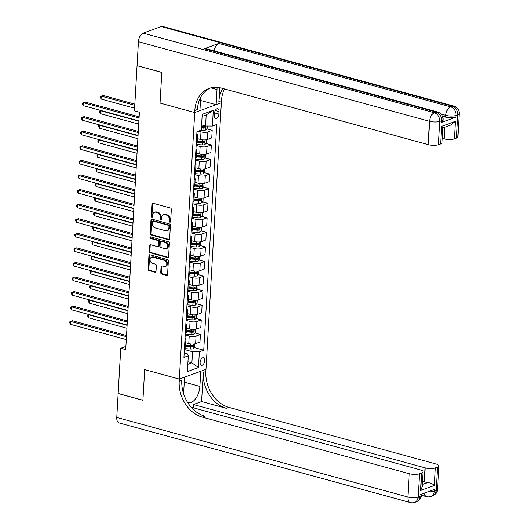 <?xml version="1.0" encoding="UTF-8"?>
<svg xmlns="http://www.w3.org/2000/svg" width="529" height="529" viewBox="0 0 529 529"><rect width="100%" height="100%" fill="white"/><g stroke="black" fill="none" stroke-linecap="round" stroke-linejoin="round"><path stroke-width="0.79" d="M169.902 222.18A0.84 0.655 -110.1 0 0 170.629 221.565L171.33 209.398A1.203 0.939 -110.1 0 0 170.424 207.99L152.934 203.209A1.203 0.939 -110.1 0 0 151.896 204.088L151.195 216.249A0.84 0.655 -110.1 0 0 152.55 216.626L152.643 215.052A3.848 3.009 -110.1 0 1 154.428 212.281A3.848 3.009 -110.1 0 1 155.962 212.235L157.424 212.632A3.848 3.009 -110.1 0 1 160.32 217.148L160.234 218.722A0.84 0.655 -110.1 0 0 161.59 219.092L161.682 217.518A3.848 3.009 -110.1 0 1 163.468 214.754A3.848 3.009 -110.1 0 1 165.002 214.708L166.463 215.105A3.848 3.009 -110.1 0 1 169.359 219.621L169.273 221.195A0.84 0.655 -110.1 0 0 169.902 222.18M204.71 360.672A3.921 2.142 105.3 0 0 203.44 357.73A3.921 2.142 105.3 0 0 200.107 362.358A3.921 2.142 105.3 0 0 201.37 365.301A3.921 2.142 105.3 0 0 204.71 360.672M160.73 272.62A1.203 0.939 -110.1 0 0 161.636 274.029L166.542 275.371A1.203 0.939 -110.1 0 0 167.581 274.491L168.361 260.982A1.203 0.939 -110.1 0 0 167.455 259.574L149.958 254.786A1.203 0.939 -110.1 0 0 148.92 255.666L148.14 269.182A1.203 0.939 -110.1 0 0 149.046 270.59L154.977 272.21A1.203 0.939 -110.1 0 0 156.015 271.331L156.346 265.551A1.203 0.939 -110.1 0 0 155.44 264.136L152.497 263.336A3.22 2.513 -110.1 0 1 150.117 260.347A3.22 2.513 -110.1 0 1 151.572 257.246A3.22 2.513 -110.1 0 1 152.855 257.206L164.374 260.361A3.22 2.513 -110.1 0 1 166.754 263.343A3.22 2.513 -110.1 0 1 165.299 266.444A3.22 2.513 -110.1 0 1 164.016 266.484L162.099 265.961A1.203 0.939 -110.1 0 0 161.061 266.841L160.73 272.62L161.444 272.356A1.203 0.939 -110.1 0 0 162.35 273.771L167.263 275.106A1.203 0.939 -110.1 0 0 167.343 275.126M116.777 417.441L407.899 497.035A7.36 4.02 105.3 0 0 410.273 502.55L119.157 422.955A7.36 4.02 -74.7 0 1 116.777 417.441L118.152 393.523L142.909 400.294L144.681 369.619L142.916 400.235L118.159 393.47L120.764 348.267L125.717 349.623L139.405 112.241L134.452 110.885L137.057 65.682L161.814 72.453L160.049 103.069L194.705 112.545L179.212 381.191A30.656 23.924 -110.1 0 0 202.29 417.123L409.241 473.706A7.36 2.228 3.3 0 0 419.504 473.746L418.155 497.075L419.953 496.42L420.059 494.668L434.454 489.404L434.355 491.15L436.154 490.495L437.503 467.167L435.374 467.94L434.369 485.437L420.615 490.469L422.175 486.574L423.028 471.769A7.36 2.228 3.3 0 0 420.006 469.765L191.141 407.191M183.649 393.946A13.794 7.545 105.3 0 1 183.682 392.346L184.555 377.184L179.338 379.088L144.681 369.619L179.338 379.088L205.973 369.348L221.466 100.702A30.656 23.924 69.9 0 1 224.527 88.945M168.592 239.763A1.203 0.939 -110.1 0 0 169.63 238.883L170.411 225.374A1.203 0.939 -110.1 0 0 169.505 223.965L152.008 219.178A1.203 0.939 -110.1 0 0 150.97 220.057L150.196 233.567A1.203 0.939 -110.1 0 0 151.102 234.982L168.592 239.763L169.313 239.498A1.203 0.939 -110.1 0 0 169.399 239.518M169.386 243.181L168.606 256.691A1.203 0.939 -110.1 0 1 167.567 257.57L150.071 252.783A1.203 0.939 -110.1 0 1 149.165 251.374L149.502 245.595A1.203 0.939 -110.1 0 1 150.54 244.715L157.635 246.653A1.203 0.939 -110.1 0 0 158.674 245.773L158.892 241.938A1.203 0.939 -110.1 0 0 157.986 240.53L150.6 238.506A0.84 0.655 -110.1 0 1 150.692 236.906L168.48 241.766A1.203 0.939 -110.1 0 1 169.386 243.181M214.543 113.166L214.397 115.732A3.802 2.076 105.3 0 0 215.627 118.582A3.802 2.076 105.3 0 0 218.861 114.099L219.006 111.533A3.802 2.076 105.3 0 0 217.776 108.683A3.802 2.076 105.3 0 0 214.543 113.166M138.439 41.712A7.36 4.02 -74.7 0 1 143.161 33.129L434.283 112.723L436.081 112.069A7.36 5.74 -110.1 0 1 441.622 120.691A7.36 2.228 3.3 0 0 443.024 119.488L442.925 121.24A7.36 2.228 -176.7 0 1 441.517 122.444L441.622 120.691L439.824 121.353L438.475 144.681A7.36 2.228 -176.7 0 1 428.212 144.635L429.561 121.306L138.439 41.712L137.064 65.622L161.814 72.394L160.049 103.069L194.705 112.545L221.34 102.805L216.123 104.709L216.996 89.546A13.794 7.545 105.3 0 0 217.009 87.325M213.299 110.31L212.393 126.061L205.55 126.028L206.191 114.952L213.299 110.31L202.21 114.37L201.304 130.114L196.947 131.708L183.933 357.425L188.291 355.832L187.206 353.696L184.198 352.876M194.136 347.56L203.731 350.185L216.745 124.467L212.393 126.061M203.731 350.185L199.373 351.778L198.468 367.523L187.378 371.583L188.291 355.832M125.902 346.389L120.764 348.267M206.191 114.952L202.091 116.446M205.55 126.028L201.602 124.95M187.947 361.75L191.895 362.828L192.536 351.745L184.39 349.524M194.976 332.979L200.412 334.467L199.975 342.045L195.618 343.638A4.906 1.488 -176.7 0 1 188.78 343.612L185.705 342.772M200.412 334.467L196.061 336.06A4.906 1.488 -176.7 0 1 189.217 336.027L185.229 334.936M195.816 318.398L201.251 319.886L200.815 327.464L196.464 329.058A4.906 1.488 -176.7 0 1 189.62 329.031L186.545 328.192M201.251 319.886L196.9 321.48A4.906 1.488 -176.7 0 1 190.056 321.447L186.069 320.356M196.662 303.818L202.098 305.306L201.655 312.884L197.304 314.477A4.906 1.488 -176.7 0 1 190.46 314.451L187.385 313.611M202.098 305.306L197.74 306.899A4.906 1.488 -176.7 0 1 190.896 306.866L186.909 305.775M197.502 289.237L202.938 290.719L202.501 298.303L198.144 299.897A4.906 1.488 -176.7 0 1 191.3 299.87L188.231 299.03M202.938 290.719L198.58 292.312A4.906 1.488 -176.7 0 1 191.736 292.286L187.749 291.195M198.342 274.657L203.777 276.138L203.341 283.723L198.983 285.316A4.906 1.488 -176.7 0 1 192.139 285.29L189.071 284.443M203.777 276.138L199.42 277.732A4.906 1.488 -176.7 0 1 192.582 277.705L188.595 276.614M199.182 260.076L204.617 261.557L204.181 269.142L199.823 270.736A4.906 1.488 -176.7 0 1 192.986 270.703L189.911 269.863M204.617 261.557L200.26 263.151A4.906 1.488 -176.7 0 1 193.422 263.125L189.435 262.034M200.022 245.489L205.457 246.977L205.021 254.561L200.663 256.155A4.906 1.488 -176.7 0 1 193.826 256.122L190.751 255.282M205.457 246.977L201.099 248.57A4.906 1.488 -176.7 0 1 194.262 248.544L190.275 247.453M200.861 230.909L206.297 232.396L205.86 239.981L201.503 241.574A4.906 1.488 -176.7 0 1 194.665 241.541L191.591 240.702M206.297 232.396L201.946 233.99A4.906 1.488 -176.7 0 1 195.102 233.963L191.114 232.872M201.701 216.328L207.137 217.816L206.7 225.4L202.349 226.994A4.906 1.488 -176.7 0 1 195.505 226.961L192.43 226.121M207.137 217.816L202.786 219.409A4.906 1.488 -176.7 0 1 195.942 219.383L191.954 218.292M202.547 201.747L207.983 203.235L207.54 210.82L203.189 212.413A4.906 1.488 -176.7 0 1 196.345 212.38L193.27 211.54M207.983 203.235L203.625 204.829A4.906 1.488 -176.7 0 1 196.781 204.796L192.794 203.711M203.387 187.167L208.823 188.655L208.386 196.233L204.029 197.826A4.906 1.488 -176.7 0 1 197.185 197.8L194.117 196.96M208.823 188.655L204.465 190.248A4.906 1.488 -176.7 0 1 197.621 190.215L193.634 189.124M204.227 172.586L209.663 174.074L209.226 181.652L204.868 183.246A4.906 1.488 -176.7 0 1 198.025 183.219L194.956 182.379M209.663 174.074L205.305 175.668A4.906 1.488 -176.7 0 1 198.468 175.635L194.48 174.544M205.067 158.006L210.502 159.493L210.066 167.071L205.708 168.665A4.906 1.488 -176.7 0 1 198.871 168.639L195.796 167.799M210.502 159.493L206.145 161.087A4.906 1.488 -176.7 0 1 199.307 161.054L195.32 159.963M205.907 143.425L211.342 144.913L210.906 152.491L206.548 154.084A4.906 1.488 -176.7 0 1 199.711 154.058L196.636 153.218M211.342 144.913L206.984 146.5A4.906 1.488 -176.7 0 1 200.147 146.473L196.16 145.382M206.746 128.845L212.182 130.326L211.745 137.91L207.388 139.504A4.906 1.488 -176.7 0 1 200.551 139.477L197.476 138.638M212.182 130.326L207.831 131.919A4.906 1.488 -176.7 0 1 200.987 131.893L198.388 131.179M187.795 364.329L191.895 362.828L198.468 367.523M201.456 127.396L201.906 127.522M197.337 141.078L201.066 142.103M196.497 155.658L200.227 156.683M195.657 170.245L199.387 171.264M194.811 184.826L198.547 185.844M193.971 199.407L197.701 200.425M193.131 213.987L196.861 215.005M192.292 228.568L196.021 229.586M191.452 243.148L195.181 244.167M190.612 257.729L194.341 258.747M189.772 272.309L193.502 273.328M188.926 286.89L192.662 287.915M188.086 301.47L191.815 302.495M187.246 316.058L190.976 317.076M186.406 330.638L190.136 331.657M185.567 345.219L189.296 346.237M196.801 134.254A4.906 1.488 -176.7 0 1 197.674 135.179A4.906 1.488 -176.7 0 1 196.742 135.979L196.702 135.993M197.674 135.179L197.238 142.757A4.906 1.488 -176.7 0 1 196.305 143.557L196.266 143.577M195.961 148.834A4.906 1.488 -176.7 0 1 196.834 149.76A4.906 1.488 -176.7 0 1 195.902 150.56L195.862 150.573M196.834 149.76L196.398 157.338A4.906 1.488 -176.7 0 1 195.466 158.145L195.419 158.158M195.122 163.415A4.906 1.488 -176.7 0 1 195.994 164.34A4.906 1.488 -176.7 0 1 195.062 165.141L195.016 165.154M195.994 164.34L195.558 171.925A4.906 1.488 -176.7 0 1 194.619 172.725L194.579 172.738M194.275 178.002A4.906 1.488 -176.7 0 1 195.155 178.921A4.906 1.488 -176.7 0 1 194.216 179.721L194.176 179.734M195.155 178.921L194.718 186.506A4.906 1.488 -176.7 0 1 193.779 187.306L193.74 187.319M193.435 192.582A4.906 1.488 -176.7 0 1 194.315 193.502A4.906 1.488 -176.7 0 1 193.376 194.302L193.336 194.315M194.315 193.502L193.879 201.086A4.906 1.488 -176.7 0 1 192.94 201.886L192.9 201.899M192.596 207.163A4.906 1.488 -176.7 0 1 193.475 208.082A4.906 1.488 -176.7 0 1 192.536 208.882L192.496 208.895M193.475 208.082L193.032 215.667A4.906 1.488 -176.7 0 1 192.1 216.467L192.06 216.48M191.756 221.744A4.906 1.488 -176.7 0 1 192.629 222.663A4.906 1.488 -176.7 0 1 191.696 223.463L191.657 223.483M192.629 222.663L192.192 230.247A4.906 1.488 -176.7 0 1 191.26 231.047L191.22 231.061M190.916 236.324A4.906 1.488 -176.7 0 1 191.789 237.243A4.906 1.488 -176.7 0 1 190.857 238.043L190.817 238.063M191.789 237.243L191.353 244.828A4.906 1.488 -176.7 0 1 190.42 245.628L190.38 245.641M190.076 250.905A4.906 1.488 -176.7 0 1 190.949 251.824A4.906 1.488 -176.7 0 1 190.017 252.631L189.977 252.644M190.949 251.824L190.513 259.408A4.906 1.488 -176.7 0 1 189.58 260.208L189.534 260.222M189.237 265.485A4.906 1.488 -176.7 0 1 190.109 266.411A4.906 1.488 -176.7 0 1 189.177 267.211L189.131 267.224M190.109 266.411L189.673 273.989A4.906 1.488 -176.7 0 1 188.734 274.789L188.694 274.809M188.39 280.066A4.906 1.488 -176.7 0 1 189.27 280.992A4.906 1.488 -176.7 0 1 188.331 281.792L188.291 281.805M189.27 280.992L188.833 288.57A4.906 1.488 -176.7 0 1 187.894 289.37L187.855 289.389M187.55 294.646A4.906 1.488 -176.7 0 1 188.43 295.572A4.906 1.488 -176.7 0 1 187.491 296.372L187.451 296.385M188.43 295.572L187.993 303.15A4.906 1.488 -176.7 0 1 187.054 303.95L187.015 303.97M186.711 309.227A4.906 1.488 -176.7 0 1 187.59 310.153A4.906 1.488 -176.7 0 1 186.651 310.953L186.611 310.966M187.59 310.153L187.147 317.737A4.906 1.488 -176.7 0 1 186.215 318.537L186.175 318.551M185.871 323.814A4.906 1.488 -176.7 0 1 186.744 324.733A4.906 1.488 -176.7 0 1 185.811 325.533L185.772 325.547M186.744 324.733L186.307 332.318A4.906 1.488 -176.7 0 1 185.375 333.118L185.335 333.131M185.031 338.395A4.906 1.488 -176.7 0 1 185.904 339.314A4.906 1.488 -176.7 0 1 184.971 340.114L184.932 340.127M185.904 339.314L185.467 346.898A4.906 1.488 -176.7 0 1 184.535 347.698L184.495 347.712M192.536 351.745L199.373 351.778M170.543 221.889A0.84 0.655 -110.1 0 1 169.988 220.93L170.08 219.356A3.848 3.009 -110.1 0 0 167.184 214.84L166.463 215.105M163.468 214.754L164.188 214.49A3.848 3.009 -110.1 0 1 165.722 214.443L167.184 214.84M154.428 212.281L155.149 212.017A3.848 3.009 -110.1 0 1 156.683 211.97L158.145 212.374A3.848 3.009 -110.1 0 1 161.041 216.883L160.948 218.457A0.84 0.655 -110.1 0 0 161.504 219.423M152.848 203.189A1.203 0.939 -110.1 0 0 152.617 203.824L151.909 215.991A0.84 0.655 -110.1 0 0 152.464 216.95M151.929 219.158A1.203 0.939 -110.1 0 0 151.691 219.793L150.91 233.309A1.203 0.939 -110.1 0 0 151.816 234.717L169.313 239.498M168.976 226.26A0.84 0.655 -110.1 0 0 168.341 225.275L152.987 221.076A0.84 0.655 -110.1 0 0 152.259 221.691L152.167 223.35A3.848 3.009 -110.1 0 0 155.063 227.867L165.564 230.737A3.848 3.009 -110.1 0 0 167.098 230.69A3.848 3.009 -110.1 0 0 168.883 227.92L168.976 226.26L169.697 225.995A0.84 0.655 -110.1 0 0 169.062 225.01L168.341 225.275M152.65 221.082L153.37 220.824A0.84 0.655 -110.1 0 1 153.708 220.811L169.062 225.01M167.098 230.69L167.819 230.426A3.848 3.009 -110.1 0 0 169.604 227.655L168.883 227.92M169.697 225.995L169.604 227.655M150.454 244.696A1.203 0.939 -110.1 0 0 150.223 245.33L149.886 251.11A1.203 0.939 -110.1 0 0 150.791 252.525L168.288 257.306A1.203 0.939 -110.1 0 0 168.374 257.325M158.111 246.64L158.832 246.375A1.203 0.939 -110.1 0 0 159.394 245.509L159.613 241.674A1.203 0.939 -110.1 0 0 158.707 240.265L151.32 238.242L150.6 238.506M150.772 236.926A0.84 0.655 -110.1 0 0 151.32 238.242M164.995 248.663A3.22 2.513 -110.1 0 0 166.278 248.623A3.22 2.513 -110.1 0 0 167.733 245.522A3.22 2.513 -110.1 0 0 165.352 242.54L161.292 241.429A1.203 0.939 -110.1 0 0 160.254 242.308L160.029 246.144A1.203 0.939 -110.1 0 0 160.935 247.559L164.995 248.663M166.278 248.623L166.999 248.366A3.22 2.513 -110.1 0 0 168.453 245.258A3.22 2.513 -110.1 0 0 166.066 242.275L165.352 242.54M160.809 241.442L161.53 241.184A1.203 0.939 -110.1 0 1 162.013 241.164L166.066 242.275M162.013 265.942A1.203 0.939 -110.1 0 0 161.781 266.576L161.444 272.356M165.299 266.444L166.02 266.18A3.22 2.513 -110.1 0 0 167.475 263.078A3.22 2.513 -110.1 0 0 165.094 260.096L164.374 260.361M151.572 257.246L152.292 256.988A3.22 2.513 -110.1 0 1 153.575 256.949L165.094 260.096M149.872 254.773A1.203 0.939 -110.1 0 0 149.641 255.408L148.861 268.917A1.203 0.939 -110.1 0 0 149.767 270.326L155.698 271.946A1.203 0.939 -110.1 0 0 155.777 271.966M207.315 126.041L207.183 128.355L205.675 130.048A3.247 0.985 -176.7 0 1 202.931 130.299L201.139 130.174M134.842 104.147L103.049 95.458L101.251 96.113L101.085 99.029L134.604 108.194M201.423 127.972L203.057 128.078A3.247 0.985 3.3 0 0 205.14 127.998L205.219 126.596A3.247 0.985 -176.7 0 1 203.136 126.682L201.509 126.57M204.432 126.689L203.711 127.608A1.653 0.503 -176.7 0 1 203.136 127.601L201.456 127.489M134.776 105.278L101.251 96.113L100.457 96.437L100.384 97.607L101.085 99.029M139.14 116.83L85.05 102.037L83.251 102.699L139.074 117.96M83.086 105.615L82.385 104.193L82.458 103.023L83.251 102.699L83.086 105.615L138.902 120.877M197.859 138.737L197.469 138.71M206.522 139.735L206.343 142.936L204.835 144.629A3.247 0.985 -176.7 0 1 202.091 144.88L196.213 144.483M197.264 142.327L202.217 142.665A3.247 0.985 3.3 0 0 204.3 142.579L204.379 141.177A3.247 0.985 -176.7 0 1 202.296 141.263L197.343 140.932M203.592 141.269L202.871 142.189A1.653 0.503 -176.7 0 1 202.296 142.182L197.291 141.845M138.882 121.214L100.411 110.693L100.245 113.609L138.717 124.13M100.946 110.501L99.611 111.017L99.545 112.188L100.245 113.609M197.019 153.324L196.629 153.298M205.682 154.316L205.497 157.516L203.989 159.216A3.247 0.985 -176.7 0 1 201.251 159.46L195.373 159.064M196.424 156.908L201.377 157.245A3.247 0.985 3.3 0 0 203.46 157.159L203.539 155.757A3.247 0.985 -176.7 0 1 201.456 155.843L196.504 155.513M202.746 155.85L202.032 156.769A1.653 0.503 -176.7 0 1 201.45 156.763L196.451 156.425M138.043 135.794L99.571 125.274L99.399 128.19L137.877 138.71M100.107 125.082L98.771 125.604L98.705 126.768L99.399 128.19M196.18 167.905L195.79 167.878M204.842 168.896L204.657 172.104L203.149 173.796A3.247 0.985 -176.7 0 1 200.405 174.041L194.527 173.644M195.585 171.495L200.537 171.826A3.247 0.985 3.3 0 0 202.62 171.74L202.7 170.345A3.247 0.985 -176.7 0 1 200.617 170.424L195.664 170.093M201.906 170.431L201.192 171.35A1.653 0.503 -176.7 0 1 200.61 171.343L195.611 171.012M137.203 150.375L98.731 139.854L98.559 142.77L137.037 153.291M99.267 139.663L97.931 140.185L97.865 141.349L98.559 142.77M138.294 131.41L84.21 116.618L82.412 117.279L138.234 132.541M82.246 120.195L81.545 118.774L81.611 117.603L82.412 117.279L82.246 120.195L138.062 135.457M137.454 145.991L83.37 131.205L81.572 131.86L137.388 147.122M81.406 134.776L80.706 133.354L80.772 132.184L81.572 131.86L81.406 134.776L137.223 150.038M136.614 160.571L82.531 145.786L80.732 146.44L136.548 161.702M80.56 149.357L79.866 147.935L79.932 146.764L80.732 146.44L80.56 149.357L136.383 164.618M195.34 182.485L194.95 182.459M204.002 183.484L203.817 186.684L202.309 188.377A3.247 0.985 -176.7 0 1 199.565 188.622L193.687 188.225M194.738 186.076L199.697 186.406A3.247 0.985 3.3 0 0 201.774 186.32L201.86 184.925A3.247 0.985 -176.7 0 1 199.777 185.005L194.824 184.674M201.066 185.011L200.352 185.93A1.653 0.503 -176.7 0 1 199.77 185.924L194.771 185.593M136.363 164.955L97.891 154.442L97.72 157.358L136.198 167.872M98.427 154.243L97.091 154.766L97.025 155.929L97.72 157.358M135.774 175.152L81.691 160.366L79.892 161.021L135.708 176.283M79.72 163.937L79.026 162.515L79.092 161.345L79.892 161.021L79.72 163.937L135.543 179.199M441.517 122.444L455.919 117.173A7.36 2.228 -176.7 0 1 445.656 117.127L445.762 115.382L441.113 114.112M442.482 116.261L445.656 117.127M219.68 87.682L218.874 101.647A30.656 23.924 69.9 0 1 222.735 88.455M200.689 97.343L199.922 110.64L194.705 112.545L194.824 110.449A30.656 23.924 69.9 0 1 209.048 88.429A30.656 23.924 69.9 0 1 221.261 88.052L428.212 144.635M442.178 127.72C443.216 128.183 443.031 127.747 441.609 126.405L455.357 121.372L454.351 138.869L456.474 138.095L457.823 114.767L456.018 115.421L455.919 117.173M454.351 138.869A7.36 2.228 -176.7 0 1 444.089 138.829L444.757 127.271M442.257 138.327L444.089 138.829M214.172 50.877A7.36 4.02 -74.7 0 1 218.775 43.451L450.483 106.798L452.282 106.144A7.36 5.74 -110.1 0 1 457.823 114.767A7.36 2.228 3.3 0 0 459.225 113.563L457.876 136.892A7.36 2.228 -176.7 0 1 456.474 138.095M143.161 33.129L161.16 26.549A7.36 4.02 -74.7 0 1 162.701 26.45L453.816 106.045A7.36 4.02 105.3 0 0 452.282 106.144L161.16 26.549M218.775 43.451L204.373 48.714A7.36 4.02 -74.7 0 1 205.913 48.622L437.622 111.969A7.36 4.02 105.3 0 0 436.081 112.069L204.373 48.714M200.511 100.444L216.123 104.709M442.859 127.899L442.006 142.704A7.36 2.228 -176.7 0 1 440.597 143.901L441.609 126.405M438.475 144.681L440.597 143.901M194.824 110.449L197.416 109.496A30.656 23.924 69.9 0 1 210.363 87.999M455.357 121.372L450.761 125.075L442.852 127.965M187.663 402.529A13.794 7.545 105.3 0 0 188.145 402.688A13.794 7.545 105.3 0 0 199.883 386.421L200.756 371.259L205.973 369.348L205.854 371.444A30.656 23.924 -110.1 0 0 228.925 407.376L435.876 463.959A7.36 2.228 3.3 0 1 438.905 465.963L437.556 489.292A7.36 2.228 -176.7 0 1 436.154 490.495A7.36 5.74 -110.1 0 1 432.742 495.779A7.36 7.36 0 0 0 437.556 489.292M193.224 407.76L193.409 404.546L425.118 467.894A7.36 2.228 3.3 0 0 435.374 467.94M201.582 401.557L203.262 372.396A30.656 23.924 -110.1 0 0 226.333 408.322L201.582 401.557L193.409 404.546M420.615 490.469L421.626 472.972L419.504 473.746M421.626 472.972A7.36 2.228 3.3 0 0 423.028 471.769M437.503 467.167A7.36 2.228 3.3 0 0 438.905 465.963M422.294 484.531L427.855 482.494A7.36 2.228 -176.7 0 1 424.311 481.893L425.118 467.894M422.473 481.39L424.311 481.893M179.212 381.191L181.804 380.245A30.656 23.924 -110.1 0 0 204.882 416.171L202.29 417.123M427.855 482.494C430.877 483.142 433.046 484.128 434.369 485.437M194.5 197.066L194.11 197.039M203.162 198.064L202.977 201.265L201.47 202.957A3.247 0.985 -176.7 0 1 198.725 203.202L192.847 202.812M193.898 200.656L198.851 200.987A3.247 0.985 3.3 0 0 200.934 200.901L201.013 199.506A3.247 0.985 -176.7 0 1 198.937 199.585L193.984 199.254M200.227 199.592L199.512 200.517A1.653 0.503 -176.7 0 1 198.93 200.504L193.931 200.174M135.523 179.536L97.045 169.022L96.88 171.938L135.351 182.452M97.587 168.824L96.252 169.346L96.185 170.51L96.88 171.938M134.935 189.732L80.851 174.947L79.052 175.602L134.869 190.863M78.881 178.518L78.186 177.096L78.252 175.932L79.052 175.602L78.881 178.518L134.703 193.779M193.66 211.646L193.27 211.62M202.323 212.645L202.138 215.845L200.63 217.538A3.247 0.985 -176.7 0 1 197.886 217.783L192.007 217.393M193.059 215.237L198.011 215.567A3.247 0.985 3.3 0 0 200.094 215.488L200.174 214.086A3.247 0.985 -176.7 0 1 198.091 214.166L193.138 213.835M199.387 214.172L198.673 215.098A1.653 0.503 -176.7 0 1 198.091 215.091L193.085 214.754M134.683 194.123L96.205 183.603L96.04 186.519L134.511 197.039M96.747 183.404L95.412 183.927L95.346 185.09L96.04 186.519M134.095 204.313L80.011 189.527L78.206 190.182L134.029 205.444M78.041 193.105L77.346 191.677L77.413 190.513L78.206 190.182L78.041 193.105L133.857 208.36M192.821 226.227L192.43 226.2M201.483 227.225L201.298 230.426L199.79 232.119A3.247 0.985 -176.7 0 1 197.046 232.363L191.167 231.973M192.219 229.817L197.172 230.148A3.247 0.985 3.3 0 0 199.254 230.069L199.334 228.667A3.247 0.985 -176.7 0 1 197.251 228.746L192.298 228.416M198.547 228.753L197.826 229.679A1.653 0.503 -176.7 0 1 197.251 229.672L192.245 229.335M133.837 208.704L95.365 198.183L95.2 201.099L133.672 211.62M95.901 197.985L94.572 198.507L94.499 199.671L95.2 201.099M133.255 218.894L79.165 204.108L77.366 204.769L133.189 220.031M77.201 207.685L76.5 206.257L76.573 205.093L77.366 204.769L77.201 207.685L133.017 222.947M191.974 240.807L191.584 240.781M200.636 241.806L200.458 245.006L198.95 246.699A3.247 0.985 -176.7 0 1 196.206 246.944L190.328 246.554M191.379 244.398L196.332 244.729A3.247 0.985 3.3 0 0 198.415 244.649L198.494 243.247A3.247 0.985 -176.7 0 1 196.411 243.333L191.458 242.996M197.707 243.333L196.986 244.259A1.653 0.503 -176.7 0 1 196.411 244.253L191.405 243.915M132.997 223.284L94.526 212.764L94.36 215.68L132.832 226.2M95.061 212.565L93.726 213.088L93.659 214.258L94.36 215.68M132.409 233.474L78.325 218.689L76.526 219.35L132.349 234.612M76.361 222.266L75.66 220.838L75.726 219.674L76.526 219.35L76.361 222.266L132.177 237.528M191.134 255.388L190.744 255.362M199.797 256.386L199.612 259.587L198.104 261.28A3.247 0.985 -176.7 0 1 195.366 261.524L189.488 261.134M190.539 258.979L195.492 259.309A3.247 0.985 3.3 0 0 197.575 259.23L197.654 257.828A3.247 0.985 -176.7 0 1 195.571 257.914L190.619 257.577M196.861 257.921L196.147 258.84A1.653 0.503 -176.7 0 1 195.565 258.833L190.566 258.496M132.157 237.865L93.686 227.344L93.514 230.26L131.992 240.781M94.222 227.146L92.886 227.668L92.82 228.839L93.514 230.26M131.569 248.055L77.485 233.269L75.687 233.93L131.503 249.192M75.521 236.847L74.82 235.418L74.887 234.254L75.687 233.93L75.521 236.847L131.337 252.108M190.295 269.969L189.904 269.942M198.957 270.967L198.772 274.167L197.264 275.86A3.247 0.985 -176.7 0 1 194.52 276.112L188.641 275.715M189.699 273.559L194.652 273.89A3.247 0.985 3.3 0 0 196.728 273.81L196.814 272.409A3.247 0.985 -176.7 0 1 194.732 272.495L189.779 272.164M196.021 272.501L195.307 273.42A1.653 0.503 -176.7 0 1 194.725 273.414L189.726 273.076M131.318 252.445L92.846 241.925L92.674 244.841L131.152 255.362M93.382 241.727L92.046 242.249L91.98 243.419L92.674 244.841M130.729 262.642L76.645 247.85L74.847 248.511L130.663 263.773M74.675 251.427L73.981 249.999L74.047 248.835L74.847 248.511L74.675 251.427L130.498 266.689M189.455 284.549L189.065 284.523M198.117 285.548L197.932 288.748L196.424 290.441A3.247 0.985 -176.7 0 1 193.68 290.692L187.802 290.295M188.853 288.14L193.812 288.477A3.247 0.985 3.3 0 0 195.889 288.391L195.975 286.989A3.247 0.985 -176.7 0 1 193.892 287.075L188.939 286.744M195.181 287.082L194.467 288.001A1.653 0.503 -176.7 0 1 193.885 287.994L188.886 287.657M130.478 267.026L92.006 256.505L91.834 259.422L130.306 269.942M92.542 256.314L91.206 256.829L91.14 258L91.834 259.422M129.889 277.222L75.806 262.43L74.007 263.092L129.823 278.353M73.835 266.008L73.141 264.586L73.207 263.416L74.007 263.092L73.835 266.008L129.658 281.269M188.615 299.136L188.225 299.11M197.277 300.128L197.092 303.329L195.585 305.021A3.247 0.985 -176.7 0 1 192.84 305.273L186.962 304.876M188.013 302.72L192.966 303.057A3.247 0.985 3.3 0 0 195.049 302.972L195.128 301.57A3.247 0.985 -176.7 0 1 193.052 301.656L188.099 301.325M194.341 301.662L193.627 302.581A1.653 0.503 -176.7 0 1 193.045 302.575L188.046 302.238M129.638 281.607L91.16 271.086L90.995 274.002L129.466 284.523M91.702 270.894L90.366 271.417L90.3 272.58L90.995 274.002M129.05 291.803L74.966 277.017L73.161 277.672L128.983 292.934M72.995 280.588L72.301 279.167L72.367 277.996L73.161 277.672L72.995 280.588L128.818 295.85M187.775 313.717L187.385 313.69M196.438 314.709L196.252 317.916L194.745 319.609A3.247 0.985 -176.7 0 1 192.001 319.853L186.122 319.456M187.173 317.307L192.126 317.638A3.247 0.985 3.3 0 0 194.209 317.552L194.288 316.157A3.247 0.985 -176.7 0 1 192.206 316.236L187.253 315.906M193.502 316.243L192.787 317.162A1.653 0.503 -176.7 0 1 192.206 317.155L187.2 316.825M128.798 296.187L90.32 285.667L90.155 288.583L128.626 299.103M90.862 285.475L89.527 285.997L89.461 287.161L90.155 288.583M128.21 306.384L74.126 291.598L72.321 292.253L128.144 307.514M72.156 295.169L71.461 293.747L71.527 292.577L72.321 292.253L72.156 295.169L127.972 310.43M186.935 328.297L186.545 328.271M195.598 329.296L195.413 332.496L193.905 334.189A3.247 0.985 -176.7 0 1 191.161 334.434L185.282 334.037M186.334 331.888L191.286 332.219A3.247 0.985 3.3 0 0 193.369 332.133L193.449 330.737A3.247 0.985 -176.7 0 1 191.366 330.817L186.413 330.486M192.662 330.823L191.941 331.743A1.653 0.503 -176.7 0 1 191.366 331.736L186.36 331.405M127.952 310.768L89.48 300.254L89.315 303.17L127.787 313.684M90.016 300.055L88.687 300.578L88.614 301.742L89.315 303.17M127.37 320.964L73.28 306.179L71.481 306.833L127.304 322.095M71.316 309.749L70.615 308.328L70.688 307.157L71.481 306.833L71.316 309.749L127.132 325.011M186.089 342.878L185.699 342.852M194.751 343.876L194.573 347.077L193.065 348.77A3.247 0.985 -176.7 0 1 190.321 349.014L184.442 348.624M185.494 346.469L190.447 346.799A3.247 0.985 3.3 0 0 192.53 346.713L192.609 345.318A3.247 0.985 -176.7 0 1 190.526 345.397L185.573 345.067M191.815 345.404L191.101 346.33A1.653 0.503 -176.7 0 1 190.526 346.316L185.52 345.986M127.112 325.348L88.641 314.834L88.475 317.75L126.947 328.264M89.176 314.636L87.84 315.158L87.774 316.322L88.475 317.75M126.524 335.545L72.44 320.759L70.641 321.414L126.464 336.675M70.476 324.33L69.775 322.908L69.841 321.744L70.641 321.414L70.476 324.33L126.292 339.592M188.78 343.612L189.217 336.027M189.62 329.031L190.056 321.447M190.46 314.451L190.896 306.866M191.3 299.87L191.736 292.286M192.139 285.29L192.582 277.705M192.986 270.703L193.422 263.125M193.826 256.122L194.262 248.544M194.665 241.541L195.102 233.963M195.505 226.961L195.942 219.383M196.345 212.38L196.781 204.796M197.185 197.8L197.621 190.215M198.025 183.219L198.468 175.635M198.871 168.639L199.307 161.054M199.711 154.058L200.147 146.473M200.551 139.477L200.987 131.893M196.305 143.557L196.742 135.979M207.388 139.504L207.831 131.919M206.548 154.084L206.984 146.5M195.466 158.145L195.902 150.56M205.708 168.665L206.145 161.087M194.619 172.725L195.062 165.141M204.868 183.246L205.305 175.668M193.779 187.306L194.216 179.721M204.029 197.826L204.465 190.248M192.94 201.886L193.376 194.302M203.189 212.413L203.625 204.829M192.1 216.467L192.536 208.882M202.349 226.994L202.786 219.409M191.26 231.047L191.696 223.463M201.503 241.574L201.946 233.99M190.42 245.628L190.857 238.043M200.663 256.155L201.099 248.57M189.58 260.208L190.017 252.631M199.823 270.736L200.26 263.151M188.734 274.789L189.177 267.211M198.983 285.316L199.42 277.732M187.894 289.37L188.331 281.792M198.144 299.897L198.58 292.312M187.054 303.95L187.491 296.372M197.304 314.477L197.74 306.899M186.215 318.537L186.651 310.953M196.464 329.058L196.9 321.48M185.375 333.118L185.811 325.533M195.618 343.638L196.061 336.06M184.535 347.698L184.971 340.114M215.27 110.515L219.006 111.533M214.562 112.928L218.861 114.099M170.08 219.356L169.359 219.621M165.722 214.443L165.002 214.708M160.948 218.457L160.234 218.722M161.041 216.883L160.32 217.148M158.145 212.374L157.424 212.632M156.683 211.97L155.962 212.235M151.909 215.991L151.195 216.249M152.617 203.824L151.896 204.088M169.988 220.93L169.273 221.195M151.816 234.717L151.102 234.982M150.91 233.309L150.196 233.567M151.691 219.793L150.97 220.057M153.708 220.811L152.987 221.076M168.288 257.306L167.567 257.57M150.791 252.525L150.071 252.783M149.886 251.11L149.165 251.374M150.223 245.33L149.502 245.595M159.394 245.509L158.674 245.773M159.613 241.674L158.892 241.938M158.707 240.265L157.986 240.53M162.013 241.164L161.292 241.429M161.781 266.576L161.061 266.841M153.575 256.949L152.855 257.206M155.698 271.946L154.977 272.21M149.767 270.326L149.046 270.59M148.861 268.917L148.14 269.182M149.641 255.408L148.92 255.666M167.263 275.106L166.542 275.371M162.35 273.771L161.636 274.029M205.708 130.008L205.94 126.034M203.136 126.682L203.215 125.393M202.931 130.299L203.057 128.078M203.711 127.608L205.14 127.998M204.868 144.589L205.14 139.907M202.296 141.263L202.382 139.821M202.091 144.88L202.217 142.665M202.871 142.189L204.3 142.579M204.029 159.169L204.3 154.488M201.456 155.843L201.542 154.402M201.251 159.46L201.377 157.245M202.032 156.769L203.46 157.159M203.189 173.75L203.46 169.068M200.617 170.424L200.696 168.982M200.405 174.041L200.537 171.826M201.192 171.35L202.62 171.74M202.349 188.331L202.62 183.649M199.777 185.005L199.856 183.563M199.565 188.622L199.697 186.406M200.352 185.93L201.774 186.32M218.874 101.647L221.466 100.702M445.762 115.382A7.36 2.228 3.3 0 0 456.018 115.421A7.36 5.74 69.9 0 0 450.483 106.798A7.36 4.02 105.3 0 0 445.762 115.382M429.561 121.306A7.36 2.228 3.3 0 0 439.824 121.353A7.36 5.74 69.9 0 0 434.283 112.723A7.36 4.02 105.3 0 0 429.561 121.306M210.859 87.867L216.996 89.546M203.262 372.396L205.854 371.444M226.333 408.322L228.925 407.376M410.273 502.55A7.36 7.36 0 0 0 414.743 502.365A7.36 5.74 69.9 0 0 418.155 497.075A7.36 2.228 -176.7 0 1 407.899 497.035L409.241 473.706M421.421 494.172L421.362 495.217A7.36 2.228 -176.7 0 1 419.953 496.42A7.36 5.74 -110.1 0 1 416.541 501.704A7.36 7.36 0 0 0 421.362 495.217L426.473 496.625A7.36 7.36 0 0 0 430.943 496.44A7.36 5.74 69.9 0 0 434.355 491.15A7.36 2.228 -176.7 0 1 428.067 491.739M424.179 493.16A7.36 4.02 105.3 0 0 426.473 496.625M184.271 382.15L199.883 386.421M201.509 202.911L201.78 198.23M198.937 199.585L199.016 198.144M198.725 203.202L198.851 200.987M199.512 200.517L200.934 200.901M200.67 217.498L200.934 212.81M198.091 214.166L198.177 212.724M197.886 217.783L198.011 215.567M198.673 215.098L200.094 215.488M199.823 232.079L200.094 227.391M197.251 228.746L197.337 227.305M197.046 232.363L197.172 230.148M197.826 229.679L199.254 230.069M198.983 246.659L199.254 241.971M196.411 243.333L196.497 241.892M196.206 246.944L196.332 244.729M196.986 244.259L198.415 244.649M198.144 261.24L198.415 256.558M195.571 257.914L195.657 256.472M195.366 261.524L195.492 259.309M196.147 258.84L197.575 259.23M197.304 275.821L197.575 271.139M194.732 272.495L194.811 271.053M194.52 276.112L194.652 273.89M195.307 273.42L196.728 273.81M196.464 290.401L196.735 285.72M193.892 287.075L193.971 285.634M193.68 290.692L193.812 288.477M194.467 288.001L195.889 288.391M195.624 304.982L195.895 300.3M193.052 301.656L193.131 300.214M192.84 305.273L192.966 303.057M193.627 302.581L195.049 302.972M194.784 319.562L195.049 314.881M192.206 316.236L192.292 314.795M192.001 319.853L192.126 317.638M192.787 317.162L194.209 317.552M193.938 334.143L194.209 329.461M191.366 330.817L191.452 329.375M191.161 334.434L191.286 332.219M191.941 331.743L193.369 332.133M193.098 348.723L193.369 344.042M190.526 345.397L190.612 343.956M190.321 349.014L190.447 346.799M191.101 346.33L192.53 346.713M459.225 113.563A7.36 7.36 0 0 0 453.816 106.045M443.024 119.488A7.36 7.36 0 0 0 437.622 111.969M416.541 501.704L414.743 502.365M432.742 495.779L430.943 496.44"/></g></svg>
